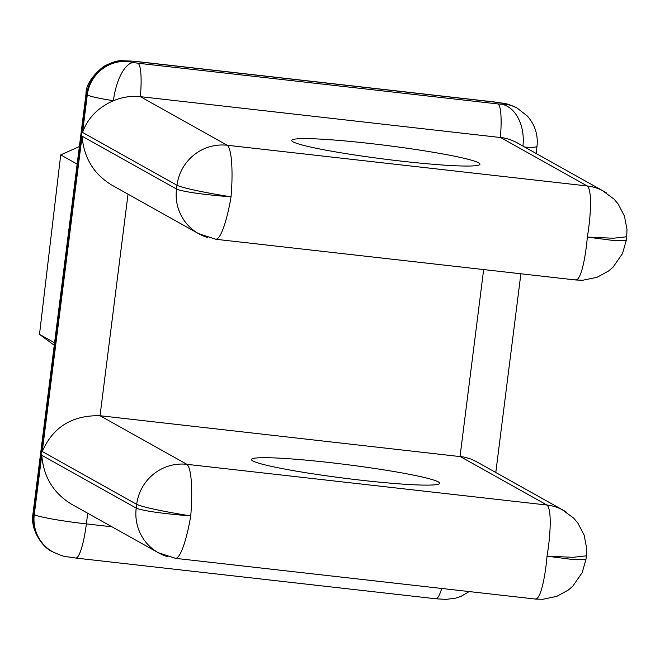 <?xml version="1.0" encoding="UTF-8"?>
<svg xmlns="http://www.w3.org/2000/svg" width="660" height="660" viewBox="0 0 660 660"><rect width="100%" height="100%" fill="white"/><g stroke="black" fill="none" stroke-linecap="round" stroke-linejoin="round"><path stroke-width="0.99" d="M167.368 556.603A45.523 44.69 -60.8 0 1 158.623 552.923A45.523 44.69 -60.8 0 1 158.507 552.857L71.074 503.935C53.278 492.896 43.511 476.668 41.77 455.252L34.27 514.627L33.635 514.272A45.523 3.308 -172.8 0 1 33 513.604C29.848 529.782 42.974 547.957 52.222 551.578A37.933 37.24 -60.8 0 1 33.635 514.272L86.658 94.603L87.285 94.949L82.558 132.421C87.673 118.148 97.96 107.58 113.404 100.724A37.933 15.106 -81 0 1 133.485 62.568A7.59 0.553 -172.8 0 1 129.137 61.611A37.933 37.24 119.2 0 0 87.285 94.949A45.523 3.308 7.2 0 0 113.404 100.724C122.372 97.053 131.356 95.7 140.349 96.657L504.034 137.923L509.891 139.491L515.303 141.809L603.751 191.276A45.523 44.69 -60.8 0 1 606.812 193.157M87.532 93.291A45.523 3.308 7.2 0 0 86.014 93.926C85.8 85.445 91.666 76.279 103.628 66.437C111.721 62.321 117.793 60.398 121.844 60.687L134.178 61.231A37.933 6.691 96.5 0 1 134.665 61.388L494.662 102.094A7.59 0.553 -172.8 0 1 503.349 103.645L503.984 103.999A7.59 0.553 -172.8 0 1 501.732 104.214A37.933 26.235 93.2 0 1 522.951 146.066M293.089 141.842A94.842 6.897 -172.8 0 1 291.761 140.448A94.842 6.897 -172.8 0 1 386.719 145.489A94.842 6.897 -172.8 0 1 479.952 164.216A94.842 6.897 -172.8 0 1 393.352 160.207A94.842 6.897 -172.8 0 1 293.089 141.842M252.788 460.919A94.842 6.897 -172.8 0 1 251.452 459.517A94.842 6.897 -172.8 0 1 346.409 464.566A94.842 6.897 -172.8 0 1 439.642 483.293A94.842 6.897 -172.8 0 1 353.042 479.276A94.842 6.897 -172.8 0 1 252.788 460.919M207.669 237.526A45.523 44.69 -60.8 0 1 198.932 233.846A45.523 44.69 -60.8 0 1 198.817 233.78L111.383 184.858C93.588 173.827 83.82 157.6 82.079 136.174L42.248 451.498C52.981 427.069 72.245 415.14 100.04 415.726L463.724 457.001L470.704 458.972L476.017 461.431L563.442 510.353A45.523 44.69 119.2 0 0 562.122 509.644A45.523 44.69 119.2 0 0 546.909 505.032C552.115 509.281 550.407 536.423 547.024 556.165L572.987 557.304L586.385 555.844L586.69 548.468L584.149 535.169L577.846 523.066L573.647 518.108L562.13 509.668M585.915 559.54L572.707 559.515L547.024 556.165C545.383 576.18 540.565 600.674 535.054 598.884M158.664 552.841L175.651 558.368L535.648 599.082L542.817 599.288L556.768 596.368L568.26 590.081L572.814 586.163L582.211 572.599L585.915 559.531M198.974 233.772L215.935 239.291L575.957 280.005L582.772 280.236L597.077 277.299L608.569 271.012L613.123 267.085L622.52 253.523L626.224 240.454L613.016 240.438L587.326 237.088C585.692 257.103 580.874 281.597 575.363 279.807M501.732 104.214L497.954 103.933A37.933 6.691 96.5 0 1 500.354 137.362L587.218 185.963C592.424 190.212 590.708 217.354 587.326 237.088L613.297 238.227L626.695 236.767L627 229.391L624.459 216.092L618.156 203.998L613.957 199.039L602.44 190.6M175.048 558.17C180.667 559.969 187.523 535.706 190.724 515.881C192.547 495.982 192.208 468.608 186.904 464.327L100.04 415.726L128.032 194.172M42.248 451.498L136.686 504.339C143.327 507.556 171.286 512.919 190.724 515.881C171.088 514.503 142.865 511.211 136.216 508.093L41.77 455.252M215.358 239.101C220.976 240.892 227.832 216.628 231.033 196.804C211.398 195.434 183.175 192.142 176.517 189.016L82.079 136.174M82.558 132.421L176.995 185.262C183.637 188.488 211.596 193.842 231.033 196.804C232.848 176.905 232.518 149.531 227.213 145.258L140.349 96.657A37.933 6.691 96.5 0 0 137.948 63.228L133.485 62.568M79.373 146.528L60.712 154.894L39.501 334.364L54.26 345.287M39.501 334.364L54.574 342.796M60.712 154.894L77.154 164.093M111.928 526.787L86.377 523.9A37.933 6.691 96.5 0 1 75.801 558.063L435.798 598.768A37.933 6.691 -83.5 0 0 441.697 588.456M52.222 551.578L52.849 551.925A37.933 37.24 -60.8 0 1 34.27 514.627A45.523 3.308 -172.8 0 0 86.377 523.9L87.722 513.249M33 513.604L86.014 93.926A45.523 3.308 7.2 0 0 86.658 94.603A37.933 37.24 119.2 0 1 128.502 61.256A7.59 0.553 -172.8 0 1 134.665 61.388M483.656 269.569L460.045 456.439L546.909 505.032L186.904 464.327A45.523 44.69 -60.8 0 0 136.686 504.339L136.216 508.093A45.523 44.69 -60.8 0 0 158.507 552.857M603.751 191.276A45.523 44.69 -60.8 0 0 602.432 190.567A45.523 44.69 -60.8 0 0 587.218 185.963L227.213 145.258A45.523 44.69 -60.8 0 0 176.995 185.262L176.517 189.016A45.523 44.69 -60.8 0 0 198.817 233.78M129.137 61.611L128.502 61.256M494.662 102.094A37.933 6.691 -83.5 0 0 494.183 101.937L502.805 103.199C506.129 103.389 510.898 105.014 517.135 108.075L527.365 116.044C535.054 124.913 538.255 135.036 536.984 146.404A45.523 3.308 7.2 0 1 524.832 147.122M503.349 103.645A37.933 37.24 -60.8 0 1 517.135 108.075M503.984 103.999A37.933 37.24 -60.8 0 1 517.762 108.43M497.954 103.933L137.948 63.228M566.511 512.234A45.523 44.69 119.2 0 0 563.442 510.353M435.798 598.768L445.888 599.395L455.598 598.158L461.249 596.227L469.243 591.574M52.849 551.925C67.988 558.591 63.616 555.695 75.801 558.063M134.178 61.231L494.183 101.937M536.093 153.425L536.984 146.404M495.792 472.494L520.889 273.776M626.249 240.463L626.711 236.775M585.94 559.54L586.402 555.844"/></g></svg>
